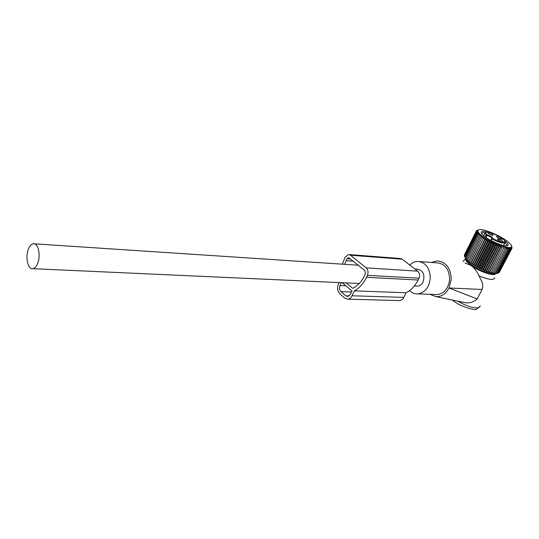 <?xml version="1.0" encoding="UTF-8"?>
<svg xmlns="http://www.w3.org/2000/svg" width="539" height="539" viewBox="0 0 539 539"><rect width="100%" height="100%" fill="white"/><g stroke="black" fill="none" stroke-linecap="round" stroke-linejoin="round"><path stroke-width="0.81" d="M494.789 277.639C494.162 280.489 488.927 279.896 479.077 275.86C476.51 270.767 473.741 267.25 470.769 265.309L466.383 261.361L465.406 258.922L463.008 261.563M495.55 273.785C494.122 276.615 479.11 271.515 470.769 265.309L464.968 263.032M461.472 301.907L464.8 302.595C469.557 303.403 473.68 302.19 477.156 298.963L482.075 289.463C483.045 286.58 482.89 283.797 481.59 281.122L479.077 275.86M452.605 300.075C460.117 306.954 475.735 310.801 476.564 309.157L480.323 305.943M482.075 289.463L449.027 287.981L451.237 279.424C450.779 268.078 446.083 261.907 437.136 260.903L431.523 262.439M449.027 287.981L477.156 298.963M429.792 294.301L436.206 296.679C441.596 296.706 445.841 293.863 448.94 288.156M435.357 294.503L437.304 294.577C444.439 293.398 448.549 288.318 449.634 279.343C449.23 269.237 445.039 263.739 437.055 262.857L419.598 261.543M409.593 290.582C412.012 292.92 414.76 294.018 417.853 293.876C425.028 292.664 429.165 287.462 430.27 278.265C429.879 267.91 425.669 262.284 417.651 261.395C414.713 261.503 412.086 262.715 409.761 265.04M416.526 286.088L417.543 286.135C419.894 285.919 421.734 284.552 423.068 282.018C425.15 274.802 423.277 270.504 417.442 269.129L414.875 268.961M28.068 250.049C25.252 258.06 28.116 269.561 32.791 268.685C34.941 268.314 36.679 266.253 37.999 262.493C40.87 254.455 37.966 242.927 33.364 243.763C31.154 244.113 29.389 246.208 28.068 250.049M499.006 236.439C503.345 239.316 505.245 240.765 504.706 240.792L505.259 242.26C504.389 244.032 499.976 242.941 492.019 238.993L492.451 238.4L491.979 238.346C491.218 237.248 489.567 236.284 487.02 235.449L486.953 234.66C491.042 236.163 492.875 237.409 492.451 238.4C503.844 244.726 510.089 242.577 498.952 236.419C491.042 231.79 482.257 230.443 486.953 234.66L486.218 235.038L484.911 233.232L485.134 232.558M491.528 235.078L493.165 235.341C493.347 234.674 492.073 233.764 489.331 232.632C487.761 232.141 487.249 232.255 487.808 232.976L491.528 235.078L488.752 233.724M496.608 236.722L496.628 236.742C498.548 238.258 500.333 239.053 501.991 239.134L501.897 238.541C498.696 236.351 496.938 235.745 496.608 236.722M499.168 239.282C497.598 238.797 497.093 238.918 497.659 239.646L501.445 241.802L503.062 242.058C503.258 241.371 501.957 240.448 499.168 239.282M497.585 237.497L500.367 238.865M498.582 240.394L501.445 241.802M481.502 269.493L494.822 243.52L493.495 244.241L481.051 268.516L481.502 269.493L482.823 269.325L495.28 245.056L494.822 243.52M479.825 268.705L493.124 242.725L491.709 243.379L479.286 267.661L479.825 268.705L481.051 268.516M493.124 242.725L493.495 244.241M465.332 258.242L467.906 262.062C474.084 268.132 491.46 275.523 495.489 273.799L498.083 273.078L495.631 273.563L496.331 273.219L493.549 273.421L494.007 272.97L492.323 273.212L492.653 272.707L490.989 272.923L491.191 272.35L489.553 272.539L489.641 271.905L488.044 272.074L488.011 271.373L486.468 271.535L486.319 270.76L484.837 270.915L484.581 270.079L483.18 270.234L496.52 244.268L495.28 245.056M496.52 244.268L497.059 245.818L484.581 270.079M484.837 270.915L498.198 244.962L497.059 245.818M498.198 244.962L498.811 246.512L486.319 270.76M486.468 271.535L499.835 245.595L498.811 246.512M499.835 245.595L500.515 247.145L488.011 271.373M488.044 272.074L501.425 246.155L500.515 247.145M501.425 246.155L502.153 247.697L489.641 271.905M489.553 272.539L502.153 247.697M502.941 246.646L503.709 248.169L491.191 272.35M490.989 272.923L503.709 248.169M504.376 247.051L505.171 248.553L492.653 272.707M511.45 245.858L512.05 247.893L511.558 246.828L511.646 248.674L511.012 247.482L511.188 248.937L510.494 247.691L510.561 249.106L509.82 247.805L509.773 249.18L508.998 247.832L508.829 249.166L508.034 247.772L507.745 249.058L506.929 247.617L506.519 248.85L505.71 247.381L505.171 248.553M508.317 242.139L510.123 243.844C518.929 252.683 491.17 244.275 480.727 234.809C477.83 232.228 477.116 230.577 478.585 229.85C482.075 227.882 500.906 235.684 508.317 242.139M478.585 229.85L476.51 230.739L477.716 230.503L476.328 231.137L477.628 230.914L476.314 231.615L477.695 231.413L476.469 232.174L477.931 231.972L476.806 232.801L478.329 232.605L477.305 233.502L478.888 233.293L477.972 234.263L479.602 234.041L478.794 235.071L480.458 234.836L467.576 260.074L468.378 261.53L468.667 261.004L470.695 263.328L471.234 262.917L472.029 264.251L472.69 263.894L473.458 265.181L474.239 264.865L474.96 266.098L475.863 265.821L476.537 266.994L477.554 266.758L478.16 267.863L491.44 241.883L489.951 242.476L477.554 266.758M468.378 261.53L481.462 235.664L479.771 235.927M481.462 235.664L468.667 261.004M469.476 262.419L482.587 236.533L480.896 236.823M482.587 236.533L469.887 261.954M470.695 263.328L483.84 237.416L482.149 237.753M483.84 237.416L471.234 262.917M472.029 264.251L485.201 238.319L483.523 238.696M485.201 238.319L485.006 239.653L472.69 263.894M473.458 265.181L486.656 239.228L485.006 239.653M486.656 239.228L486.582 240.603L474.239 264.865M474.96 266.098L488.193 240.131L486.582 240.603M488.193 240.131L488.24 241.553L475.863 265.821M476.537 266.994L489.789 241.021L488.24 241.553M489.789 241.021L489.951 242.476M491.44 241.883L491.709 243.379M478.16 267.863L479.286 267.661M467.003 261.159L466.626 259.185L467.407 260.66L467.576 260.074M499.384 272.222L511.935 248.324M498.811 272.7L511.646 248.674M498.097 273.057L498.73 272.862L511.188 248.937M483.18 270.234L482.823 269.325M506.519 248.85L494.007 272.97M507.745 249.058L495.233 273.145M508.829 249.166L496.331 273.219M509.773 249.18L497.281 273.192M510.561 249.106L498.083 273.078M478.349 229.917L477.352 230.261M486.993 231.986C481.442 230.652 479.905 231.487 482.378 234.485L483.496 235.543C489.142 240.657 504.619 247.152 507.509 245.636C508.816 245.029 508.196 243.628 505.643 241.432L504.497 240.522M466.471 259.623L464.416 256.133L476.469 232.174M464.456 256.059L464.281 255.533L476.314 231.615M464.396 255.304L476.328 231.137M464.53 254.597L476.51 230.739M476.806 232.801L464.719 256.807M477.305 233.502L465.191 257.541M477.972 234.263L465.831 258.336M478.794 235.071L466.626 259.185M484.945 232.801C482.843 232.484 481.738 232.733 481.617 233.555M506.579 245.804L506.828 245.036L505.191 242.725M342.339 264.171L345.108 257.184L348.497 254.509L350.498 255.216L366.17 267.87C368.117 269.83 368.528 272.323 367.409 275.341L366.493 277.295C363.454 283.635 359.392 288.163 354.312 290.871L406.042 292.771L403.792 297.393C403.327 298.882 401.946 299.947 399.635 300.573L398.853 300.553M354.312 290.871L352.021 295.783C351.01 297.838 349.609 298.963 347.83 299.165L344.805 298.107L339.927 293.91C337.488 291.303 336.976 288.062 338.391 284.181L339.125 282.577M346.213 282.894L352.681 288.345C357.633 285.993 361.575 281.769 364.505 275.665L365.408 273.718L364.896 270.605L348.666 257.642M344.711 264.326L346.139 260.66L353.247 261.159M348.423 257.622L347.015 258.733L346.139 260.66M342.245 282.719L351.96 290.932L350.363 294.375L347.736 296.49L345.856 295.83L349.151 295.938M341.322 282.679L340.008 285.555C339.119 287.988 339.435 290.016 340.971 291.646L345.856 295.83M366.493 277.295L418.082 280.017L418.978 278.185C420.164 275.53 419.746 273.185 417.732 271.151L402.128 259.178L400.14 258.504L349.09 254.556M418.082 280.017C415.091 285.98 411.075 290.231 406.042 292.771M478.288 307.769C473.343 308.328 466.471 306.112 457.658 301.119M486.003 237.45L487.02 235.449L486.218 235.038L485.255 236.924M491.649 238.71L490.8 240.367L492.1 238.332L491.204 240.583M340.971 291.646L351.462 292.017M340.008 285.555L345.897 285.805M347.015 258.733L350.586 258.996M366.17 267.87L417.732 271.151M367.409 275.341L418.978 278.185M350.498 255.216L402.128 259.178M352.021 295.783L403.792 297.393M464.8 302.595L436.206 296.679M476.644 309.137L479.791 306.725M437.304 294.577L417.853 293.876M417.543 286.135L414.316 285.987M359.291 283.487L32.791 268.685M358.26 265.222L34.294 243.823M498.973 236.419C490.591 232.053 485.902 230.995 484.911 233.232L483.665 235.691M504.881 242.995L503.601 245.467M506.431 245.811L506.828 245.036M347.83 299.165L399.635 300.573"/></g></svg>
